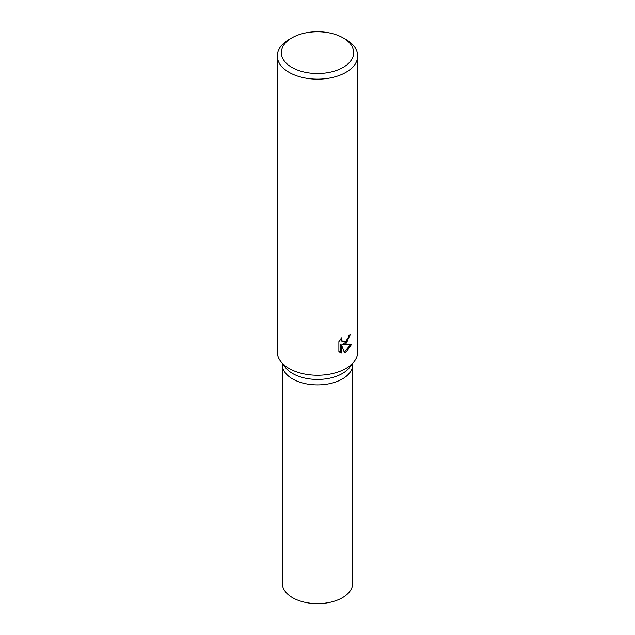 <?xml version="1.0" encoding="UTF-8"?>
<svg xmlns="http://www.w3.org/2000/svg" width="635" height="635" viewBox="0 0 635 635"><rect width="100%" height="100%" fill="white"/><g stroke="black" fill="none" stroke-linecap="round" stroke-linejoin="round"><path stroke-width="0.95" d="M343.09 37.87L345.94 39.513A40.219 23.217 180 0 1 357.719 55.928L357.719 352.004A40.219 23.217 180 0 1 354.211 361.482L349.623 367.411A35.187 20.312 180 0 1 342.384 373.483A35.187 20.312 180 0 1 285.377 367.411L280.789 361.482A40.219 23.217 180 0 1 277.281 352.004L277.281 55.928A40.219 23.217 180 0 1 289.06 39.513L291.909 37.87A36.195 20.899 180 0 1 343.09 37.87A36.195 20.899 180 0 1 343.09 67.421A36.195 20.899 180 0 1 291.909 67.421A36.195 20.899 180 0 1 291.909 37.87L289.06 39.513M342.384 378.952A35.187 20.312 180 0 0 352.687 364.585A35.187 20.312 180 0 1 342.384 378.952A35.187 20.312 180 0 1 304.03 383.357A35.187 20.312 180 0 1 282.313 364.585L282.313 363.45M354.211 361.482A40.219 23.217 180 0 1 345.94 368.427A40.219 23.217 180 0 1 280.789 361.482M345.94 343.797L343.09 344.908L351.56 344.495L345.94 352.179L344.527 352.782L341.495 345.027L341.495 352.901L338.884 351.369L338.884 341.654L341.892 337.63L341.487 339.566L342.614 341.852L345.94 341.185L348.147 337.725L348.48 335.717A40.219 23.217 0 0 0 350.417 334.248L345.94 343.797M357.719 55.928A40.219 23.217 180 0 1 345.94 72.35A40.219 23.217 180 0 1 302.109 77.383A40.219 23.217 180 0 1 277.281 55.928M349.647 334.859L347.274 341.273L342.376 344.495L343.09 344.908M342.614 341.852L341.058 340.535L340.773 338.892M339.757 352.123L340.773 352.488L340.773 344.615L341.495 345.027M344.305 352.195L350.631 344.646M340.773 352.488L341.495 352.901M352.687 364.712L352.687 583.327A35.187 20.312 180 0 1 342.384 597.694A35.187 20.312 180 0 1 304.03 602.091A35.187 20.312 180 0 1 282.313 583.327L282.313 364.712M352.687 364.585L352.687 363.45"/></g></svg>
